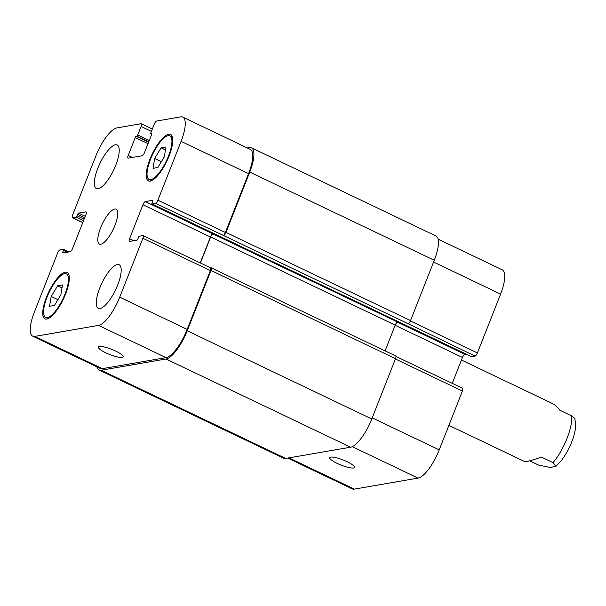 <?xml version="1.0" encoding="UTF-8"?>
<svg xmlns="http://www.w3.org/2000/svg" width="606" height="606" viewBox="0 0 606 606"><rect width="100%" height="100%" fill="white"/><g stroke="black" fill="none" stroke-linecap="round" stroke-linejoin="round"><path stroke-width="0.91" d="M448.879 425.359L524.766 461.628C525.985 461.984 531.545 460.477 541.446 457.098L553.013 462.628L556.119 466.143L550.407 467.521L538.636 465.113L529.652 460.818M574.844 418.367L571.473 415.777L559.906 410.247C557.156 406.853 554.702 404.634 552.52 403.573L461.439 360.032M337.171 463.401A13.302 2.757 21.5 0 1 329.747 457.674A13.302 2.757 21.5 0 1 343.132 459.977A13.302 2.757 21.5 0 1 354.495 467.423A13.302 2.757 21.5 0 1 337.171 463.401M105.808 352.813A13.302 2.757 21.5 0 1 98.384 347.086A13.302 2.757 21.5 0 1 111.769 349.389A13.302 2.757 21.5 0 1 123.132 356.836A13.302 2.757 21.5 0 1 105.808 352.813M98.127 188.731A24.134 7.62 115.5 0 1 96.369 188.542A24.134 7.62 115.5 0 1 99.899 163.484A24.134 7.62 115.5 0 1 117.185 145.001A24.134 7.62 115.5 0 1 114.754 167.642A24.134 7.62 115.5 0 1 98.127 188.731M100.081 308.477A24.134 7.62 115.5 0 1 98.323 308.28A24.134 7.62 115.5 0 1 101.853 283.222A24.134 7.62 115.5 0 1 119.14 264.739A24.134 7.62 115.5 0 1 116.708 287.38A24.134 7.62 115.5 0 1 100.081 308.477M154.644 158.499L161.105 147.826L165.946 146.993L164.324 156.825L157.871 167.491L153.03 168.324L154.644 158.499L161.37 161.711M161.105 147.826L165.461 149.909M51.177 296.463L57.638 285.79L62.479 284.956L60.865 294.789L54.404 305.454L49.563 306.288L51.177 296.463L57.903 299.675M57.638 285.79L62.001 287.873M150.833 179.626A24.134 7.62 -64.5 0 0 167.461 158.53A24.134 7.62 -64.5 0 0 169.892 135.888A24.134 7.62 -64.5 0 0 152.614 154.371A24.134 7.62 -64.5 0 0 149.076 179.429A24.134 7.62 -64.5 0 0 150.833 179.626M150.258 181.088A25.74 8.128 115.5 0 1 148.387 180.883A25.74 8.128 115.5 0 1 152.151 154.151A25.74 8.128 115.5 0 1 170.589 134.434A25.74 8.128 115.5 0 1 167.998 158.59A25.74 8.128 115.5 0 1 150.258 181.088M47.366 317.589A24.134 7.62 -64.5 0 0 64.001 296.493A24.134 7.62 -64.5 0 0 66.425 273.851A24.134 7.62 -64.5 0 0 49.147 292.334A24.134 7.62 -64.5 0 0 45.617 317.392A24.134 7.62 -64.5 0 0 47.366 317.589M46.791 319.051A25.74 8.128 115.5 0 1 44.92 318.847A25.74 8.128 115.5 0 1 48.685 292.115A25.74 8.128 115.5 0 1 67.122 272.397A25.74 8.128 115.5 0 1 64.531 296.554A25.74 8.128 115.5 0 1 46.791 319.051M34.822 336.398A28.959 9.143 115.5 0 1 32.716 336.171A28.959 9.143 115.5 0 1 34.421 311.908L57.608 253.05A3.219 1.015 115.5 0 1 59.964 249.914L63.433 249.308A1.288 0.409 115.5 0 1 63.532 249.324A1.288 0.409 115.5 0 1 63.456 250.399L62.88 251.861A1.288 0.409 -64.5 0 0 62.797 252.944A1.288 0.409 -64.5 0 0 62.895 252.952L70.205 251.687A3.219 1.015 -64.5 0 0 72.553 248.551L85.931 214.585A3.219 1.015 -64.5 0 0 86.12 211.888A3.219 1.015 -64.5 0 0 85.893 211.865L78.583 213.123A1.288 0.409 -64.5 0 0 77.644 214.38L77.068 215.842A1.288 0.409 115.5 0 1 76.121 217.1L72.652 217.698A3.219 1.015 115.5 0 1 72.417 217.675A3.219 1.015 115.5 0 1 72.606 214.978L95.793 156.113A28.959 9.143 115.5 0 1 116.958 127.896L141.031 123.738A3.219 1.015 115.5 0 1 141.266 123.76A3.219 1.015 115.5 0 1 141.077 126.457L137.736 134.949A1.288 0.409 115.5 0 1 136.789 136.206L136.191 136.305A1.288 0.409 -64.5 0 0 135.252 137.562L128.214 155.424A3.219 1.015 -64.5 0 0 128.025 158.121A3.219 1.015 -64.5 0 0 128.26 158.143L142.152 155.742A3.219 1.015 -64.5 0 0 144.508 152.606L151.545 134.744A1.288 0.409 -64.5 0 0 151.621 133.668A1.288 0.409 -64.5 0 0 151.523 133.653L150.924 133.759A1.288 0.409 115.5 0 1 150.833 133.752A1.288 0.409 115.5 0 1 150.909 132.669L154.257 124.177A3.219 1.015 115.5 0 1 156.606 121.041L180.686 116.882A28.959 9.143 115.5 0 1 182.792 117.109A28.959 9.143 115.5 0 1 181.08 141.372L157.901 200.238A3.219 1.015 115.5 0 1 155.545 203.374L152.076 203.972A1.288 0.409 115.5 0 1 151.977 203.957A1.288 0.409 115.5 0 1 152.053 202.881L152.629 201.419A1.288 0.409 -64.5 0 0 152.704 200.336A1.288 0.409 -64.5 0 0 152.614 200.328L145.304 201.593A3.219 1.015 -64.5 0 0 142.955 204.73L129.57 238.696A3.219 1.015 -64.5 0 0 129.381 241.393A3.219 1.015 -64.5 0 0 129.616 241.423L136.926 240.158A1.288 0.409 -64.5 0 0 137.865 238.9L138.441 237.438A1.288 0.409 115.5 0 1 139.38 236.181L142.857 235.582A3.219 1.015 115.5 0 1 143.092 235.605A3.219 1.015 115.5 0 1 142.902 238.302L119.715 297.167A28.959 9.143 115.5 0 1 98.551 325.384L34.822 336.398L102.3 368.66A28.959 9.143 115.5 0 1 100.195 368.425L32.716 336.171M100.831 244.21A19.301 6.098 115.5 0 1 99.429 244.059A19.301 6.098 115.5 0 1 102.255 224.015A19.301 6.098 115.5 0 1 116.079 209.221A19.301 6.098 115.5 0 1 114.14 227.341A19.301 6.098 115.5 0 1 100.831 244.21M395.976 356.487L462.59 388.325A3.219 1.015 115.5 0 1 462.401 391.022L439.214 449.887A28.959 9.143 115.5 0 1 418.057 478.104L354.321 489.118A28.959 9.143 115.5 0 1 352.215 488.89L287.744 458.075M438.115 239.15L502.291 269.829A28.959 9.143 115.5 0 1 500.586 294.092L477.399 352.95A3.219 1.015 115.5 0 1 475.043 356.086L471.574 356.692A1.288 0.409 115.5 0 1 471.483 356.676A1.288 0.409 115.5 0 1 471.415 356.608M466.067 354.093L464.81 354.313A3.219 1.015 -64.5 0 0 462.454 357.449L452.243 383.378M99.02 369.993L283.563 458.204A28.959 9.143 -64.5 0 0 285.668 458.431L350.594 447.213A28.959 9.143 -64.5 0 0 371.758 418.988L395.521 358.661A3.219 1.015 -64.5 0 0 395.71 355.964L211.168 267.761A3.219 1.015 115.5 0 1 210.979 270.458L187.216 330.785A28.959 9.143 115.5 0 1 166.052 359.002L101.126 370.228A28.959 9.143 115.5 0 1 99.02 369.993A28.959 9.143 115.5 0 1 96.892 366.85M385.075 350.882L395.218 325.149A3.219 1.015 115.5 0 1 397.566 322.013L212.789 233.848A3.219 1.015 -64.5 0 0 210.433 236.984L200.222 262.913M475.043 356.086L408.164 323.733A3.219 1.015 -64.5 0 0 410.52 320.597L434.282 260.269A28.959 9.143 -64.5 0 0 435.987 236.007L251.445 147.796A28.959 9.143 115.5 0 1 249.74 172.059L225.977 232.386A3.219 1.015 115.5 0 1 223.629 235.522L155.545 203.374M182.792 117.109L250.27 149.364A28.959 9.143 115.5 0 1 248.566 173.627L225.379 232.492A3.219 1.015 115.5 0 1 223.023 235.628M143.092 235.605L210.57 267.867A3.219 1.015 115.5 0 1 210.38 270.556L187.193 329.422A28.959 9.143 115.5 0 1 166.036 357.638L102.3 368.66M210.471 267.814L210.933 267.731A3.219 1.015 115.5 0 1 211.168 267.761M213.024 233.802A3.219 1.015 -64.5 0 0 210.676 236.938L200.412 263.004M247.263 147.925L249.339 147.569A28.959 9.143 115.5 0 1 251.445 147.796M571.473 415.777A32.171 10.158 115.5 0 1 567.034 438.373A32.171 10.158 115.5 0 1 553.013 462.628M288.941 457.863L354.321 489.118M433.57 262.057L500.586 294.092M410.383 320.922L477.399 352.95M395.165 325.278L462.454 357.449M397.377 322.074L464.81 354.313M395.392 358.994L462.401 391.022M372.205 417.852L439.214 449.887M352.268 446.66L418.057 478.104M86.287 212.055L85.893 211.865M82.795 222.546L72.652 217.698M151.409 131.396L141.077 126.457M132.411 157.431L128.214 155.424M248.566 173.627L181.08 141.372M225.379 232.492L157.901 200.238M212.789 233.848L145.304 201.593M210.433 236.984L142.955 204.73M133.767 240.703L129.57 238.696M210.38 270.556L142.902 238.302M187.193 329.422L119.715 297.167M166.036 357.638L98.551 325.384M187.216 330.785L371.758 418.988M350.594 447.213L166.052 359.002M210.979 270.458L395.521 358.661M210.676 236.938L395.218 325.149M152.076 203.972L471.574 356.692M223.629 235.522L408.164 323.733M225.977 232.386L410.52 320.597M249.74 172.059L434.282 260.269M135.252 137.562L148.031 143.667M136.191 136.305L148.591 142.236M136.789 136.206L148.72 141.902M137.736 134.949L149.288 140.471M76.121 217.1L83.545 220.645M77.068 215.842L84.113 219.213M77.644 214.38L84.688 217.751M78.583 213.123L85.249 216.312M62.88 251.861L64.554 252.664M63.456 250.399L67.228 252.202M101.126 370.228L285.668 458.431M574.852 418.367L575.7 425.503C575.42 430.48 574.087 435.972 571.7 441.979C568.882 449.054 565.398 455.28 561.254 460.651L556.111 466.143M172.445 137.107L169.892 135.888M151.629 180.649L149.076 179.429M68.978 275.071L66.425 273.851M48.169 318.612L45.617 317.392M82.764 222.622L72.417 217.675M152.333 129.048L141.266 123.76M151.977 203.957L471.483 356.676M63.532 249.324L68.94 251.907"/></g></svg>
